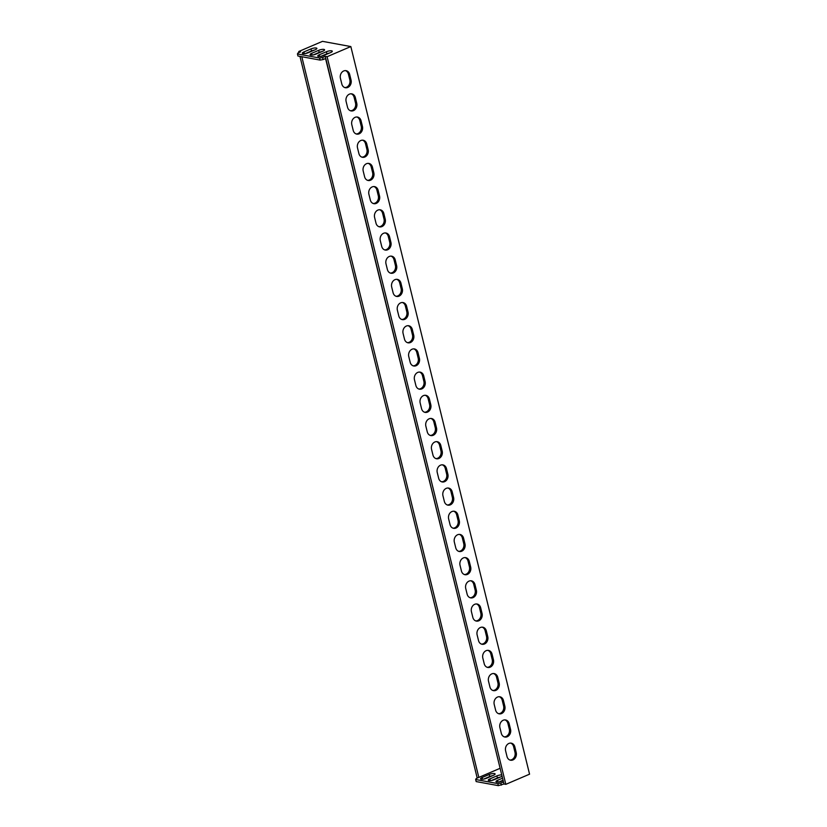<?xml version="1.0" encoding="UTF-8"?>
<svg xmlns="http://www.w3.org/2000/svg" width="827" height="827" viewBox="0 0 827 827"><rect width="100%" height="100%" fill="white"/><g stroke="black" fill="none" stroke-linecap="round" stroke-linejoin="round"><path stroke-width="1.24" d="M501.741 774.92A3.856 1.054 -13.8 0 0 496.903 775.891L489.863 778.9A3.856 1.054 -13.8 0 0 488.271 780.212A3.856 1.054 -13.8 0 0 490.401 780.636A3.856 1.054 -13.8 0 0 494.184 779.696L501.214 776.677A3.856 1.054 -13.8 0 0 502.072 776.253M493.512 775.271A3.856 1.054 -13.8 0 0 495.104 773.948A3.856 1.054 -13.8 0 0 494.432 773.555A3.856 1.054 -13.8 0 0 489.202 774.475L482.162 777.483A3.856 1.054 -13.8 0 0 480.57 778.796A3.856 1.054 -13.8 0 0 482.699 779.22A3.856 1.054 -13.8 0 0 486.483 778.279L493.512 775.271M331.617 50.819A3.856 1.054 166.2 0 1 332.289 51.212A3.856 1.054 166.2 0 1 330.697 52.535L323.667 55.543A3.856 1.054 166.2 0 1 319.884 56.484A3.856 1.054 166.2 0 1 317.764 56.071A3.856 1.054 166.2 0 1 319.356 54.747L326.386 51.739A3.856 1.054 166.2 0 1 331.617 50.819M323.915 49.403A3.856 1.054 166.2 0 1 324.587 49.806A3.856 1.054 166.2 0 1 322.995 51.119L315.966 54.127A3.856 1.054 166.2 0 1 312.182 55.078A3.856 1.054 166.2 0 1 310.063 54.654A3.856 1.054 166.2 0 1 311.655 53.331L318.684 50.323A3.856 1.054 166.2 0 1 323.915 49.403M316.214 47.997A3.856 1.054 166.2 0 1 316.886 48.39A3.856 1.054 166.2 0 1 315.294 49.703L308.264 52.711A3.856 1.054 166.2 0 1 304.481 53.662A3.856 1.054 166.2 0 1 302.362 53.238A3.856 1.054 166.2 0 1 303.954 51.925L310.983 48.917A3.856 1.054 166.2 0 1 316.214 47.997M320.969 56.339L326.892 53.807A3.856 1.054 166.2 0 1 329.591 53.011M313.268 54.923L319.191 52.39A3.856 1.054 166.2 0 1 321.889 51.594M305.566 53.507L311.49 50.974A3.856 1.054 166.2 0 1 314.188 50.178M299.012 52.525L298.754 51.501L300.604 51.843L297.968 52.969L297.441 53.951L319.625 58.024L322.613 57.497L323.119 59.565L325.755 58.428L325.249 56.37L327.099 56.712L505.824 784.337L503.974 783.996L498.35 785.65L476.166 781.577L475.659 779.51L497.844 783.593L500.831 783.066L501.338 785.123M323.119 59.565L320.132 60.092L319.625 58.024M297.441 53.951L297.947 56.009L320.132 60.092M475.659 779.51L476.187 778.538L478.823 777.411L301.803 56.722M325.755 58.428L503.974 783.996M503.467 781.939L500.831 783.066M298.754 51.501L322.489 41.35L350.834 46.56L529.559 774.175L505.824 784.337M340.424 78.348L341.82 84.013A5.789 4.766 100.4 0 0 345.386 87.734A5.789 4.766 100.4 0 0 351.051 80.064L349.656 74.399A5.789 4.766 100.4 0 0 346.089 70.677A5.789 4.766 100.4 0 0 340.424 78.348M345.469 70.605A5.789 4.766 -79.6 0 1 348.425 74.172L349.821 79.837A5.789 4.766 -79.6 0 1 344.787 87.569M346.12 101.535L347.516 107.2A5.789 4.766 100.4 0 0 351.082 110.921A5.789 4.766 100.4 0 0 356.747 103.251L355.352 97.586A5.789 4.766 100.4 0 0 351.785 93.864A5.789 4.766 100.4 0 0 346.12 101.535M351.165 93.802A5.789 4.766 -79.6 0 1 354.121 97.359L355.517 103.024A5.789 4.766 -79.6 0 1 350.483 110.756M351.816 124.722L353.212 130.387A5.789 4.766 100.4 0 0 356.778 134.108A5.789 4.766 100.4 0 0 362.443 126.438L361.048 120.773A5.789 4.766 100.4 0 0 357.481 117.052A5.789 4.766 100.4 0 0 351.816 124.722M356.85 116.989A5.789 4.766 -79.6 0 1 359.817 120.546L361.213 126.211A5.789 4.766 -79.6 0 1 356.179 133.943M357.512 147.909L358.908 153.574A5.789 4.766 100.4 0 0 362.474 157.295A5.789 4.766 100.4 0 0 368.139 149.625L366.743 143.96A5.789 4.766 100.4 0 0 363.177 140.239A5.789 4.766 100.4 0 0 357.512 147.909M362.546 140.176A5.789 4.766 -79.6 0 1 365.513 143.733L366.909 149.408A5.789 4.766 -79.6 0 1 361.875 157.14M363.208 171.096L364.604 176.771A5.789 4.766 100.4 0 0 368.17 180.493A5.789 4.766 100.4 0 0 373.835 172.822L372.439 167.147A5.789 4.766 100.4 0 0 368.873 163.426A5.789 4.766 100.4 0 0 363.208 171.096M368.242 163.364A5.789 4.766 -79.6 0 1 371.209 166.92L372.605 172.595A5.789 4.766 -79.6 0 1 367.57 180.327M368.904 194.293L370.3 199.958A5.789 4.766 100.4 0 0 373.866 203.68A5.789 4.766 100.4 0 0 379.531 196.009L378.135 190.344A5.789 4.766 100.4 0 0 374.569 186.623A5.789 4.766 100.4 0 0 368.904 194.293M373.938 186.551A5.789 4.766 -79.6 0 1 376.905 190.117L378.301 195.782A5.789 4.766 -79.6 0 1 373.256 203.514M374.6 217.48L375.996 223.145A5.789 4.766 100.4 0 0 379.562 226.867A5.789 4.766 100.4 0 0 385.227 219.196L383.831 213.531A5.789 4.766 100.4 0 0 380.265 209.81A5.789 4.766 100.4 0 0 374.6 217.48M379.634 209.748A5.789 4.766 -79.6 0 1 382.601 213.304L383.997 218.969A5.789 4.766 -79.6 0 1 378.952 226.701M380.296 240.667L381.692 246.332A5.789 4.766 100.4 0 0 385.258 250.054A5.789 4.766 100.4 0 0 390.923 242.383L389.527 236.718A5.789 4.766 100.4 0 0 385.961 232.997A5.789 4.766 100.4 0 0 380.296 240.667M385.33 232.935A5.789 4.766 -79.6 0 1 388.297 236.491L389.693 242.156A5.789 4.766 -79.6 0 1 384.648 249.899M385.992 263.854L387.387 269.53A5.789 4.766 100.4 0 0 390.954 273.241A5.789 4.766 100.4 0 0 396.619 265.581L395.223 259.905A5.789 4.766 100.4 0 0 391.657 256.184A5.789 4.766 100.4 0 0 385.992 263.854M391.026 256.122A5.789 4.766 -79.6 0 1 393.993 259.678L395.389 265.353A5.789 4.766 -79.6 0 1 390.344 273.086M391.688 287.041L393.083 292.717A5.789 4.766 100.4 0 0 396.65 296.438A5.789 4.766 100.4 0 0 402.315 288.768L400.919 283.092A5.789 4.766 100.4 0 0 397.353 279.371A5.789 4.766 100.4 0 0 391.688 287.041M396.722 279.309A5.789 4.766 -79.6 0 1 399.689 282.865L401.085 288.54A5.789 4.766 -79.6 0 1 396.04 296.273M397.384 310.239L398.779 315.904A5.789 4.766 100.4 0 0 402.346 319.625A5.789 4.766 100.4 0 0 408.011 311.955L406.615 306.29A5.789 4.766 100.4 0 0 403.049 302.568A5.789 4.766 100.4 0 0 397.384 310.239M402.418 302.506A5.789 4.766 -79.6 0 1 405.385 306.062L406.781 311.727A5.789 4.766 -79.6 0 1 401.736 319.46M403.08 333.426L404.475 339.091A5.789 4.766 100.4 0 0 408.042 342.812A5.789 4.766 100.4 0 0 413.707 335.142L412.311 329.477A5.789 4.766 100.4 0 0 408.745 325.755A5.789 4.766 100.4 0 0 403.08 333.426M408.114 325.693A5.789 4.766 -79.6 0 1 411.081 329.249L412.477 334.914A5.789 4.766 -79.6 0 1 407.432 342.647M408.776 356.613L410.171 362.278A5.789 4.766 100.4 0 0 413.738 365.999A5.789 4.766 100.4 0 0 419.403 358.329L418.007 352.664A5.789 4.766 100.4 0 0 414.441 348.942A5.789 4.766 100.4 0 0 408.776 356.613M413.81 348.88A5.789 4.766 -79.6 0 1 416.777 352.436L418.173 358.101A5.789 4.766 -79.6 0 1 413.128 365.844M414.472 379.8L415.867 385.475A5.789 4.766 100.4 0 0 419.434 389.186A5.789 4.766 100.4 0 0 425.099 381.526L423.703 375.851A5.789 4.766 100.4 0 0 420.137 372.129A5.789 4.766 100.4 0 0 414.472 379.8M419.506 372.067A5.789 4.766 -79.6 0 1 422.473 375.623L423.869 381.299A5.789 4.766 -79.6 0 1 418.824 389.031M420.168 402.987L421.563 408.662A5.789 4.766 100.4 0 0 425.13 412.384A5.789 4.766 100.4 0 0 430.795 404.713L429.399 399.038A5.789 4.766 100.4 0 0 425.833 395.327A5.789 4.766 100.4 0 0 420.168 402.987M425.202 395.254A5.789 4.766 -79.6 0 1 428.169 398.821L429.564 404.486A5.789 4.766 -79.6 0 1 424.52 412.218M425.864 426.184L427.259 431.849A5.789 4.766 100.4 0 0 430.826 435.571A5.789 4.766 100.4 0 0 436.491 427.9L435.095 422.235A5.789 4.766 100.4 0 0 431.529 418.514A5.789 4.766 100.4 0 0 425.864 426.184M430.898 418.452A5.789 4.766 -79.6 0 1 433.865 422.008L435.25 427.673A5.789 4.766 -79.6 0 1 430.216 435.405M431.56 449.371L432.955 455.036A5.789 4.766 100.4 0 0 436.522 458.758A5.789 4.766 100.4 0 0 442.187 451.087L440.791 445.422A5.789 4.766 100.4 0 0 437.225 441.701A5.789 4.766 100.4 0 0 431.56 449.371M436.594 441.639A5.789 4.766 -79.6 0 1 439.561 445.195L440.946 450.86A5.789 4.766 -79.6 0 1 435.912 458.592M437.256 472.558L438.651 478.223A5.789 4.766 100.4 0 0 442.218 481.945A5.789 4.766 100.4 0 0 447.883 474.274L446.487 468.609A5.789 4.766 100.4 0 0 442.921 464.888A5.789 4.766 100.4 0 0 437.256 472.558M442.29 464.826A5.789 4.766 -79.6 0 1 445.257 468.382L446.642 474.047A5.789 4.766 -79.6 0 1 441.608 481.79M442.952 495.745L444.347 501.42A5.789 4.766 100.4 0 0 447.914 505.142A5.789 4.766 100.4 0 0 453.578 497.472L452.183 491.796A5.789 4.766 100.4 0 0 448.616 488.075A5.789 4.766 100.4 0 0 442.952 495.745M447.986 488.013A5.789 4.766 -79.6 0 1 450.953 491.569L452.338 497.244A5.789 4.766 -79.6 0 1 447.304 504.977M448.647 518.932L450.043 524.607A5.789 4.766 100.4 0 0 453.609 528.329A5.789 4.766 100.4 0 0 459.274 520.659L457.879 514.983A5.789 4.766 100.4 0 0 454.312 511.272A5.789 4.766 100.4 0 0 448.647 518.932M453.682 511.2A5.789 4.766 -79.6 0 1 456.649 514.766L458.034 520.431A5.789 4.766 -79.6 0 1 453 528.164M454.343 542.13L455.739 547.794A5.789 4.766 100.4 0 0 459.305 551.516A5.789 4.766 100.4 0 0 464.97 543.846L463.575 538.181A5.789 4.766 100.4 0 0 460.008 534.459A5.789 4.766 100.4 0 0 454.343 542.13M459.378 534.397A5.789 4.766 -79.6 0 1 462.345 537.953L463.73 543.618A5.789 4.766 -79.6 0 1 458.696 551.351M460.039 565.317L461.435 570.981A5.789 4.766 100.4 0 0 465.001 574.703A5.789 4.766 100.4 0 0 470.666 567.033L469.271 561.368A5.789 4.766 100.4 0 0 465.704 557.646A5.789 4.766 100.4 0 0 460.039 565.317M465.074 557.584A5.789 4.766 -79.6 0 1 468.041 561.14L469.426 566.805A5.789 4.766 -79.6 0 1 464.392 574.538M465.735 588.504L467.131 594.168A5.789 4.766 100.4 0 0 470.697 597.89A5.789 4.766 100.4 0 0 476.362 590.22L474.967 584.555A5.789 4.766 100.4 0 0 471.4 580.833A5.789 4.766 100.4 0 0 465.735 588.504M470.77 580.771A5.789 4.766 -79.6 0 1 473.737 584.327L475.122 590.002A5.789 4.766 -79.6 0 1 470.087 597.735M471.431 611.691L472.827 617.366A5.789 4.766 100.4 0 0 476.393 621.087A5.789 4.766 100.4 0 0 482.058 613.417L480.663 607.742A5.789 4.766 100.4 0 0 477.096 604.02A5.789 4.766 100.4 0 0 471.431 611.691M476.466 603.958A5.789 4.766 -79.6 0 1 479.433 607.514L480.818 613.189A5.789 4.766 -79.6 0 1 475.783 620.922M477.127 634.888L478.523 640.553A5.789 4.766 100.4 0 0 482.089 644.274A5.789 4.766 100.4 0 0 487.754 636.604L486.359 630.939A5.789 4.766 100.4 0 0 482.792 627.217A5.789 4.766 100.4 0 0 477.127 634.888M482.162 627.145A5.789 4.766 -79.6 0 1 485.129 630.712L486.514 636.376A5.789 4.766 -79.6 0 1 481.479 644.109M482.823 658.075L484.219 663.74A5.789 4.766 100.4 0 0 487.785 667.461A5.789 4.766 100.4 0 0 493.45 659.791L492.055 654.126A5.789 4.766 100.4 0 0 488.488 650.404A5.789 4.766 100.4 0 0 482.823 658.075M487.858 650.342A5.789 4.766 -79.6 0 1 490.825 653.899L492.21 659.564A5.789 4.766 -79.6 0 1 487.175 667.296M488.519 681.262L489.915 686.927A5.789 4.766 100.4 0 0 493.481 690.648A5.789 4.766 100.4 0 0 499.146 682.978L497.751 677.313A5.789 4.766 100.4 0 0 494.184 673.591A5.789 4.766 100.4 0 0 488.519 681.262M493.554 673.529A5.789 4.766 -79.6 0 1 496.52 677.086L497.906 682.751A5.789 4.766 -79.6 0 1 492.871 690.483M494.215 704.449L495.611 710.114A5.789 4.766 100.4 0 0 499.177 713.835A5.789 4.766 100.4 0 0 504.842 706.165L503.447 700.5A5.789 4.766 100.4 0 0 499.88 696.779A5.789 4.766 100.4 0 0 494.215 704.449M499.25 696.716A5.789 4.766 -79.6 0 1 502.216 700.273L503.602 705.948A5.789 4.766 -79.6 0 1 498.567 713.68M505.607 750.833L507.003 756.498A5.789 4.766 100.4 0 0 510.569 760.22A5.789 4.766 100.4 0 0 516.224 752.549L514.839 746.884A5.789 4.766 100.4 0 0 511.272 743.163A5.789 4.766 100.4 0 0 505.607 750.833M510.641 743.091A5.789 4.766 -79.6 0 1 513.608 746.657L514.994 752.322A5.789 4.766 -79.6 0 1 509.959 760.054M499.911 727.636L501.307 733.311A5.789 4.766 100.4 0 0 504.873 737.033A5.789 4.766 100.4 0 0 510.538 729.362L509.143 723.687A5.789 4.766 100.4 0 0 505.576 719.966A5.789 4.766 100.4 0 0 499.911 727.636M504.946 719.903A5.789 4.766 -79.6 0 1 507.912 723.46L509.298 729.135A5.789 4.766 -79.6 0 1 504.263 736.867M350.834 46.56L327.099 56.712M477.22 778.093L299.953 56.381M322.613 57.497L325.249 56.37M325.559 58.521L500.149 768.428M483.774 779.075L489.708 776.532A3.856 1.054 166.2 0 1 492.406 775.736M491.476 780.492L497.409 777.949A3.856 1.054 166.2 0 1 500.108 777.153M502.547 778.186L497.565 780.316A3.856 1.054 -13.8 0 0 495.973 781.629A3.856 1.054 -13.8 0 0 498.102 782.053A3.856 1.054 -13.8 0 0 501.886 781.101L503.136 780.574M499.177 781.897L503.054 780.243M498.35 785.65L497.844 783.593M499.921 768.376L478.823 777.411M348.425 74.172L349.656 74.399M349.821 79.837L351.051 80.064M354.121 97.359L355.352 97.586M355.517 103.024L356.747 103.251M359.817 120.546L361.048 120.773M361.213 126.211L362.443 126.438M365.513 143.733L366.743 143.96M366.909 149.408L368.139 149.625M371.209 166.92L372.439 167.147M372.605 172.595L373.835 172.822M376.905 190.117L378.135 190.344M378.301 195.782L379.531 196.009M382.601 213.304L383.831 213.531M383.997 218.969L385.227 219.196M388.297 236.491L389.527 236.718M389.693 242.156L390.923 242.383M393.993 259.678L395.223 259.905M395.389 265.353L396.619 265.581M399.689 282.865L400.919 283.092M401.085 288.54L402.315 288.768M405.385 306.062L406.615 306.29M406.781 311.727L408.011 311.955M411.081 329.249L412.311 329.477M412.477 334.914L413.707 335.142M416.777 352.436L418.007 352.664M418.173 358.101L419.403 358.329M422.473 375.623L423.703 375.851M423.869 381.299L425.099 381.526M428.169 398.821L429.399 399.038M429.564 404.486L430.795 404.713M433.865 422.008L435.095 422.235M435.25 427.673L436.491 427.9M439.561 445.195L440.791 445.422M440.946 450.86L442.187 451.087M445.257 468.382L446.487 468.609M446.642 474.047L447.883 474.274M450.953 491.569L452.183 491.796M452.338 497.244L453.578 497.472M456.649 514.766L457.879 514.983M458.034 520.431L459.274 520.659M462.345 537.953L463.575 538.181M463.73 543.618L464.97 543.846M468.041 561.14L469.271 561.368M469.426 566.805L470.666 567.033M473.737 584.327L474.967 584.555M475.122 590.002L476.362 590.22M479.433 607.514L480.663 607.742M480.818 613.189L482.058 613.417M485.129 630.712L486.359 630.939M486.514 636.376L487.754 636.604M490.825 653.899L492.055 654.126M492.21 659.564L493.45 659.791M496.52 677.086L497.751 677.313M497.906 682.751L499.146 682.978M502.216 700.273L503.447 700.5M503.602 705.948L504.842 706.165M513.608 746.657L514.839 746.884M514.994 752.322L516.224 752.549M507.912 723.46L509.143 723.687M509.298 729.135L510.538 729.362M310.983 48.917L311.49 50.974M303.954 51.925L304.377 53.672M318.684 50.323L319.191 52.39M311.655 53.331L312.079 55.078M326.386 51.739L326.892 53.807M319.356 54.747L319.78 56.494M482.162 777.483L482.596 779.23M489.202 774.475L489.708 776.532M489.863 778.9L490.297 780.647M496.903 775.891L497.409 777.949M497.565 780.316L497.999 782.063"/></g></svg>
